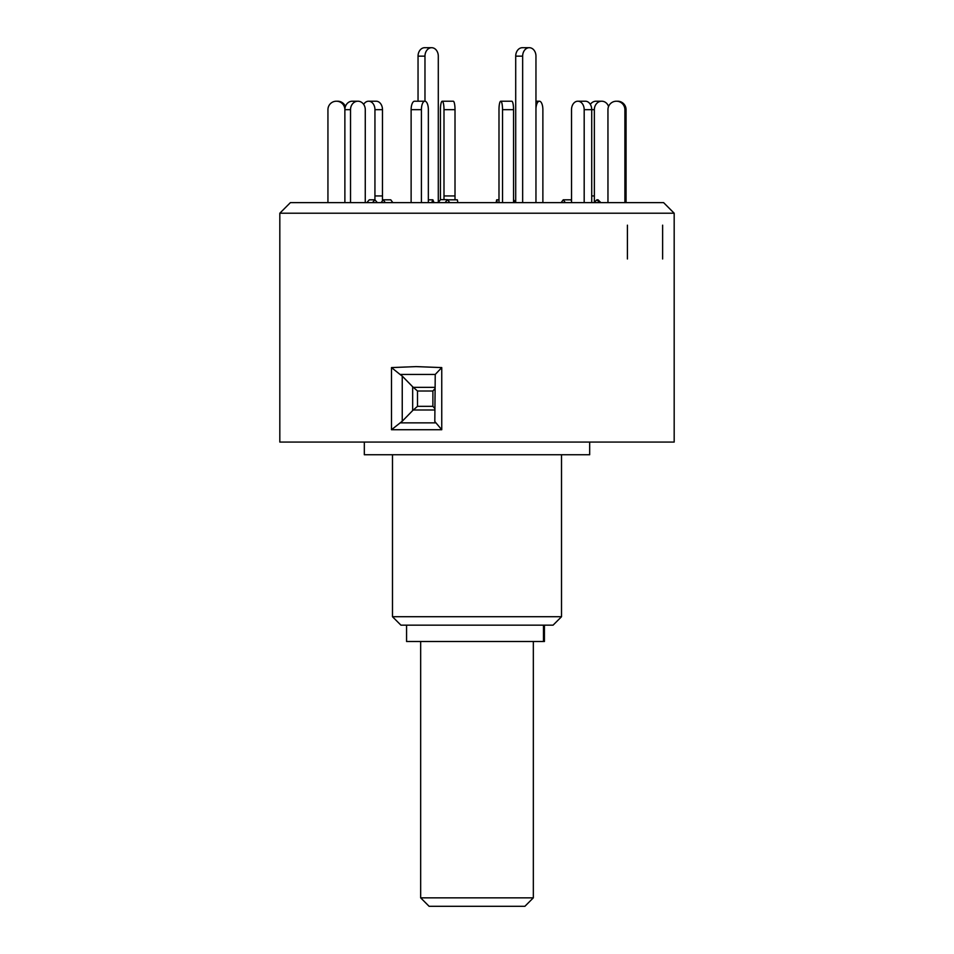 <?xml version="1.0" encoding="UTF-8"?>
<svg xmlns="http://www.w3.org/2000/svg" width="954" height="954" viewBox="0 0 954 954"><rect width="100%" height="100%" fill="white"/><g stroke="black" fill="none" stroke-linecap="round" stroke-linejoin="round"><path stroke-width="1.43" d="M420.666 897.845L533.334 897.845L524.891 906.3L429.109 906.3L420.666 897.845L420.666 641.505M533.334 897.845L533.334 641.505M544.424 625.168L544.424 641.505L406.571 641.505L406.571 625.168M589.679 442.072L589.679 454.748L364.321 454.748L364.321 442.072M561.512 616.725L553.058 625.168L400.942 625.168L392.488 616.725L561.512 616.725L561.512 454.748M674.18 442.072L279.82 442.072L279.82 213.219L674.18 213.219L674.18 442.072M400.072 374.457L391.486 367.588L416.063 366.61L441.75 367.588L435.239 374.457L400.072 374.457L402.242 376.091L402.242 421.239L412.665 410.566L412.665 386.764L402.242 376.091M402.242 421.239L391.486 429.729L391.486 367.588M674.18 213.219L663.602 202.63L290.398 202.63L279.82 213.219M441.75 367.588L441.75 429.729L434.809 421.489L435.239 374.457M400.072 422.872L435.239 422.872M441.75 429.729L391.486 429.729M412.665 386.764L417.506 391.009L417.506 406.321L432.901 406.321L434.809 408.527M434.809 388.803L432.901 391.009L417.506 391.009M417.506 406.321L412.665 410.566M627.422 225.168L627.422 258.975M662.625 225.168L662.625 258.975M327.937 202.63L327.937 109.674A8.455 8.407 -90 0 1 336.333 101.219L337.644 101.219A8.455 8.407 90 0 1 345.431 106.478M344.883 109.674A8.455 7.322 -90 0 1 352.205 101.219L357.845 101.219A8.455 7.322 90 0 0 350.523 109.674L344.871 109.674L344.883 202.63L344.871 109.674A8.455 8.407 -90 0 0 336.476 101.219M365.263 202.63L365.275 109.674A8.455 7.322 90 0 0 357.953 101.219L357.845 101.219M366.837 202.63L369.281 199.815L374.922 199.815L377.355 202.63M372.477 202.63L374.922 199.815M350.523 202.63L350.523 109.674M428.346 202.63L428.358 109.674A8.455 3.434 90 0 0 424.912 101.219L424.912 101.219A8.455 3.434 90 0 0 421.418 109.674L411.126 109.674A8.455 3.434 -90 0 1 414.561 101.219L424.864 101.219M428.346 199.815L432.877 199.815L434.022 202.63M431.733 202.63L432.877 199.815M421.418 202.63L421.418 109.674M411.126 202.63L411.126 109.674M502.531 202.63L502.531 109.674A8.455 1.753 -90 0 0 500.778 101.219L511.797 101.219A8.455 1.753 90 0 1 513.55 109.674L502.531 109.674M513.55 202.63L513.55 109.674M500.778 101.219L500.743 101.219A8.455 1.753 -90 0 0 498.99 109.674L498.99 202.63M498.99 199.815L496.676 199.815L496.092 202.63M496.676 199.815L497.261 202.63M584.182 202.63L584.182 109.674A8.455 6.284 -90 0 0 577.897 101.219L585.434 101.219A8.455 6.284 90 0 1 591.718 109.674L584.182 109.674M591.718 202.63L591.718 109.674L594.354 109.674A8.455 7.322 90 0 1 601.676 101.219L596.047 101.219A8.455 7.322 -90 0 0 590.335 104.38M577.897 101.219L577.802 101.219A8.455 6.284 -90 0 0 571.518 109.674L571.529 202.63M571.529 200.805L570.79 199.815L563.242 199.815L561.155 202.63M563.242 199.815L565.34 202.63M624.894 202.63L624.894 109.674A8.455 8.407 -90 0 0 616.487 101.219L616.356 101.219A8.455 8.407 -90 0 0 607.948 109.674L607.96 202.63M600.853 202.63L598.051 199.815L596.87 199.815L594.08 202.63M617.667 101.219A8.455 8.407 90 0 1 626.062 109.674L624.894 109.674M626.062 202.63L626.062 109.674M596.87 199.815L599.684 202.63M608.569 106.478A8.455 7.322 90 0 0 601.795 101.219L601.676 101.219M594.366 202.331L594.354 109.674M542.874 202.63L542.874 109.674A8.455 3.434 90 0 0 539.439 101.219L539.38 101.219A8.455 3.434 90 0 0 535.957 108.732M535.957 101.219L539.38 101.219M440.45 199.72L440.45 109.674A8.455 1.753 -90 0 1 442.203 101.219L453.257 101.219A8.455 1.753 90 0 1 455.01 109.674L443.992 109.674A8.455 1.753 -90 0 0 442.239 101.219M443.992 199.66L443.992 109.674M455.01 199.815L455.01 109.674M447.557 199.815L457.324 199.815L457.908 202.63M374.946 109.674A8.455 6.284 -90 0 0 368.661 101.219L376.198 101.219A8.455 6.284 90 0 1 382.482 109.674L374.946 109.674L374.934 199.839M382.471 200.805L382.482 109.674M381.123 202.63L383.21 199.815L390.758 199.815L392.845 202.63M383.21 199.815L385.309 202.63M363.665 104.38A8.455 6.284 -90 0 1 368.566 101.219L368.661 101.219M445.089 202.63L447.438 199.66L440.498 199.66L438.291 202.451M447.438 199.66L449.775 202.63M418.043 101.219L418.043 56.155A8.455 6.654 -90 0 1 424.697 47.7L431.637 47.7A8.455 6.654 90 0 0 424.971 56.155L424.971 101.219M438.291 202.63L438.291 56.155A8.455 6.654 90 0 0 431.637 47.7M535.957 202.63L535.957 56.155A8.455 6.654 90 0 0 529.303 47.7A8.455 6.654 90 0 0 522.649 56.155L515.709 56.155A8.455 6.654 -90 0 1 522.363 47.7L529.303 47.7M515.709 202.451L515.709 56.155M522.649 202.63L522.649 56.155M515.852 202.63L513.55 199.72M543.482 641.505L543.482 625.168M432.901 406.321L432.901 391.009M434.809 409.981L413.38 409.981M413.38 387.348L434.809 387.348M591.718 195.94L594.354 195.94M443.992 195.94L455.01 195.94M374.946 195.94L382.482 195.94M424.971 56.155L418.043 56.155M392.488 616.725L392.488 454.748"/></g></svg>
